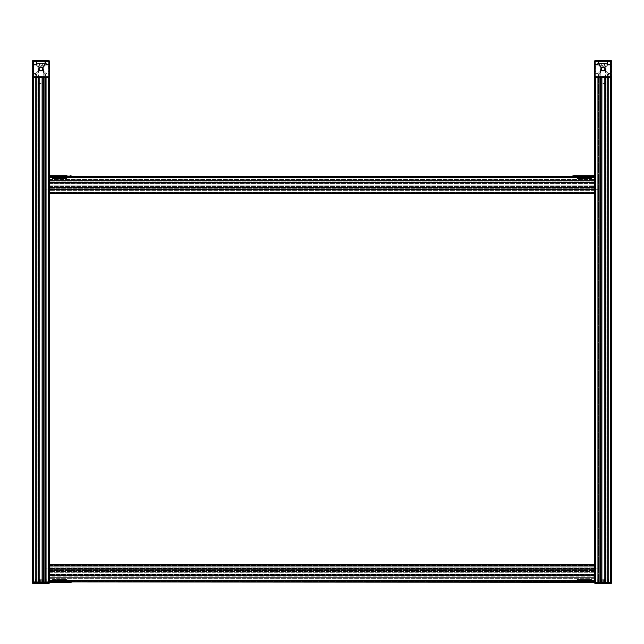 <?xml version="1.0" encoding="UTF-8"?>
<svg xmlns="http://www.w3.org/2000/svg" width="644" height="644" viewBox="0 0 644 644"><rect width="100%" height="100%" fill="white"/><g stroke="black" fill="none" stroke-linecap="round" stroke-linejoin="round"><path stroke-width="0.48" stroke-dasharray="3.22 2.42" d="M48.308 63.724L48.509 63.925A1.795 1.795 0 0 1 45.974 63.925A1.795 1.795 0 0 1 45.974 61.389L46.175 61.591A1.505 1.505 0 0 0 46.175 63.724A1.505 1.505 0 0 0 48.308 63.724L48.163 63.579A1.304 1.304 0 0 1 46.32 63.579A1.304 1.304 0 0 1 46.32 61.735L45.974 61.389A1.795 1.795 0 0 0 45.547 62.049A0.869 0.869 0 0 0 44.734 60.89L33.649 60.89A0.869 0.869 0 0 0 32.78 61.76L32.78 72.844A0.869 0.869 0 0 0 33.939 73.657A1.795 1.795 0 0 0 33.279 74.084A1.795 1.795 0 0 1 35.814 74.084A1.795 1.795 0 0 1 35.814 76.62L35.613 76.419A1.505 1.505 0 0 0 35.613 74.285A1.505 1.505 0 0 0 33.48 74.285L33.625 74.43A1.304 1.304 0 0 1 35.468 74.43A1.304 1.304 0 0 1 35.468 76.274L35.814 76.62A1.795 1.795 0 0 0 33.939 73.657A0.869 0.869 0 0 1 32.78 72.844L32.78 61.76A0.869 0.869 0 0 1 33.649 60.89L44.734 60.89A0.869 0.869 0 0 1 45.547 62.049A1.795 1.795 0 0 0 47.849 64.352A0.869 0.869 0 0 1 49.008 65.165A0.869 0.869 0 0 0 47.849 64.352A1.795 1.795 0 0 0 48.509 63.925L48.163 63.579A1.304 1.304 0 0 1 46.32 63.579A1.304 1.304 0 0 1 46.32 61.735L45.974 61.389A1.795 1.795 0 0 0 45.974 63.925A1.795 1.795 0 0 0 48.509 63.925L48.308 63.724A1.505 1.505 0 0 1 46.175 63.724A1.505 1.505 0 0 1 46.175 61.591L46.32 61.735A1.304 1.304 0 0 0 46.32 63.579A1.304 1.304 0 0 0 48.163 63.579L48.308 63.724M35.468 76.274L35.814 76.62A1.795 1.795 0 0 0 35.814 74.084A1.795 1.795 0 0 0 33.279 74.084L33.625 74.43A1.304 1.304 0 0 1 35.468 74.43A1.304 1.304 0 0 1 35.468 76.274A1.304 1.304 0 0 0 35.468 74.43A1.304 1.304 0 0 0 33.625 74.43L33.279 74.084A1.795 1.795 0 0 1 36.241 75.96A0.869 0.869 0 0 0 37.054 77.119L48.139 77.119L37.054 77.119A0.869 0.869 0 0 1 36.241 75.96A1.795 1.795 0 0 1 35.814 76.62L35.468 76.274A1.304 1.304 0 0 0 35.468 74.43A1.304 1.304 0 0 0 33.625 74.43L33.48 74.285A1.505 1.505 0 0 1 35.613 74.285A1.505 1.505 0 0 1 35.613 76.419L35.468 76.274M39.059 68.715L38.769 68.715A2.141 2.141 0 0 1 40.604 66.879L40.604 67.169A1.851 1.851 0 0 0 39.059 68.715L39.356 68.715A1.562 1.562 0 0 1 40.604 67.467L40.604 66.879A2.141 2.141 0 0 0 38.769 68.715L39.356 68.715A1.562 1.562 0 0 1 40.604 67.467L40.604 66.879A2.141 2.141 0 0 0 38.769 68.715L39.059 68.715A1.851 1.851 0 0 1 40.604 67.169L40.604 67.467A1.562 1.562 0 0 0 39.356 68.715L39.059 68.715M42.729 69.294L43.019 69.294A2.141 2.141 0 0 1 41.184 71.13L41.184 70.84A1.851 1.851 0 0 0 42.729 69.294L42.432 69.294A1.562 1.562 0 0 1 41.184 70.542L41.184 71.13A2.141 2.141 0 0 0 43.019 69.294L42.432 69.294A1.562 1.562 0 0 1 41.184 70.542L41.184 71.13A2.141 2.141 0 0 0 43.019 69.294L42.729 69.294A1.851 1.851 0 0 1 41.184 70.84L41.184 70.542A1.562 1.562 0 0 0 42.432 69.294L43.019 69.294A2.141 2.141 0 0 1 41.184 71.13L41.184 70.542A1.562 1.562 0 0 0 42.432 69.294L42.729 69.294M41.184 67.169L41.184 66.879A2.141 2.141 0 0 1 43.019 68.715L42.729 68.715A1.851 1.851 0 0 0 41.184 67.169L41.184 67.467A1.562 1.562 0 0 1 42.432 68.715L43.019 68.715A2.141 2.141 0 0 0 41.184 66.879L41.184 67.467A1.562 1.562 0 0 1 42.432 68.715L43.019 68.715A2.141 2.141 0 0 0 41.184 66.879L41.184 67.169A1.851 1.851 0 0 1 42.729 68.715L42.432 68.715A1.562 1.562 0 0 0 41.184 67.467L41.184 66.879A2.141 2.141 0 0 1 43.019 68.715L42.432 68.715A1.562 1.562 0 0 0 41.184 67.467L41.184 67.169M40.604 70.84L40.604 71.13A2.141 2.141 0 0 1 38.769 69.294L39.059 69.294A1.851 1.851 0 0 0 40.604 70.84L40.604 70.542A1.562 1.562 0 0 1 39.356 69.294L38.769 69.294A2.141 2.141 0 0 0 40.604 71.13L40.604 70.542A1.562 1.562 0 0 1 39.356 69.294L38.769 69.294A2.141 2.141 0 0 0 40.604 71.13L40.604 70.84A1.851 1.851 0 0 1 39.059 69.294L39.356 69.294A1.562 1.562 0 0 0 40.604 70.542L40.604 70.84M49.008 65.165L49.008 76.25A0.869 0.869 0 0 1 48.139 77.119A0.869 0.869 0 0 0 49.008 76.25A0.869 0.869 0 0 1 48.139 77.119L37.054 77.119A0.869 0.869 0 0 1 36.241 75.96A0.869 0.869 0 0 0 37.054 77.119L48.139 77.119A0.869 0.869 0 0 0 49.008 76.25L49.008 65.165A0.869 0.869 0 0 0 47.849 64.352A0.869 0.869 0 0 1 49.008 65.165M33.649 582.353L32.78 582.353L32.78 77.699L35.501 77.699L33.069 77.699L32.78 582.353L49.008 581.951L33.649 582.353L36.37 581.951L36.37 77.699L36.37 581.951L35.501 581.951L36.37 581.951L36.37 77.699L32.377 77.699L32.377 581.951L32.377 77.699L33.069 77.699L33.069 581.951L35.501 581.951L33.069 581.951L33.069 77.699L33.069 581.951L32.643 581.951L33.069 581.951L33.069 77.699L32.377 77.699L32.377 581.951L33.359 581.951L32.377 581.951L32.377 77.699L33.649 77.699L33.649 581.951L33.649 77.699L37.996 77.699L37.996 581.951L37.996 77.699L36.314 77.699L36.314 581.951L37.996 581.951L33.826 581.951L36.314 581.951L36.314 77.699L33.649 77.699L33.649 581.951L48.139 581.951L32.78 581.951L32.78 77.699L32.78 581.951L33.649 581.951L33.649 77.699L36.37 77.699L36.37 581.951L32.2 581.951L49.008 581.951L32.78 581.951L33.649 581.951L33.649 76.25L48.139 76.25L48.139 61.76L49.588 61.76A1.449 1.449 0 0 0 48.139 60.311L33.649 60.311A1.449 1.449 0 0 0 32.2 61.76L32.2 76.25A1.449 1.449 0 0 0 33.649 77.699L48.139 77.699A1.449 1.449 0 0 0 49.588 76.25L49.588 61.76L49.588 76.25A1.449 1.449 0 0 1 48.139 77.699L33.649 77.699A1.449 1.449 0 0 1 32.2 76.25L32.2 61.76A1.449 1.449 0 0 1 33.649 60.311L48.139 60.311A1.449 1.449 0 0 1 49.588 61.76A1.449 1.449 0 0 0 48.139 60.311L43.357 60.488L48.139 60.311A1.449 1.449 0 0 1 49.588 61.76L49.588 76.25A1.449 1.449 0 0 1 48.139 77.699L33.649 77.699A1.449 1.449 0 0 1 32.2 76.25A1.449 1.449 0 0 0 33.649 77.699L48.139 77.699A1.449 1.449 0 0 0 49.588 76.25L48.139 76.25L48.139 77.699L45.418 77.699L49.588 77.699M48.163 63.579L48.509 63.925A1.795 1.795 0 0 1 45.547 62.049A0.869 0.869 0 0 0 44.734 60.89A0.869 0.869 0 0 1 45.547 62.049A1.795 1.795 0 0 1 45.974 61.389L46.32 61.735A1.304 1.304 0 0 0 46.32 63.579A1.304 1.304 0 0 0 48.163 63.579M39.356 68.715L38.769 68.715A2.141 2.141 0 0 1 40.604 66.879L40.604 67.467A1.562 1.562 0 0 0 39.356 68.715M40.604 70.542L40.604 71.13A2.141 2.141 0 0 1 38.769 69.294L39.356 69.294A1.562 1.562 0 0 0 40.604 70.542M32.78 61.76L32.78 72.844L32.78 61.76A0.869 0.869 0 0 1 33.649 60.89L44.734 60.89L33.649 60.89A0.869 0.869 0 0 0 32.78 61.76A0.869 0.869 0 0 1 33.649 60.89A0.869 0.869 0 0 0 32.78 61.76L33.069 64.481L35.501 64.481A0.869 0.869 0 0 0 36.37 63.611L36.08 60.89L33.649 60.89L36.08 60.89L36.37 63.611A0.869 0.869 0 0 1 35.501 64.481L33.069 64.481L32.78 61.76M33.939 73.657A0.869 0.869 0 0 1 32.78 72.844A0.869 0.869 0 0 0 33.939 73.657M33.649 60.311L48.139 60.311L48.139 61.76L33.649 61.76L33.649 60.311A1.449 1.449 0 0 0 32.2 61.76L32.2 76.25L33.649 76.25L33.649 61.76L32.2 61.76A1.449 1.449 0 0 1 33.649 60.311L38.431 60.488L38.141 61.76L36.95 61.937L36.95 64.424L36.95 61.937L36.95 64.424L38.632 66.107L36.95 64.424L38.632 66.107L37.36 66.107L43.156 66.107L44.839 64.424L44.839 61.937L43.647 61.76L43.357 60.488L43.647 61.76L44.839 61.937L44.839 64.424L43.156 66.107L44.428 66.107L43.156 66.107L44.839 64.424L44.839 61.937L43.357 61.47L43.534 60.311L43.357 61.47L44.839 61.937L44.839 64.424L43.156 66.107L38.632 66.107L36.95 64.424L36.95 61.937L38.431 61.47L38.254 60.311L33.649 60.311M597.825 61.591L598.026 61.389A1.795 1.795 0 0 1 598.026 63.925A1.795 1.795 0 0 1 595.491 63.925L595.692 63.724A1.505 1.505 0 0 0 597.825 63.724A1.505 1.505 0 0 0 597.825 61.591L597.68 61.735A1.304 1.304 0 0 1 597.68 63.579A1.304 1.304 0 0 1 595.837 63.579L595.491 63.925A1.795 1.795 0 0 0 596.151 64.352A0.869 0.869 0 0 0 594.992 65.165L594.992 76.25A0.869 0.869 0 0 0 595.861 77.119L606.946 77.119A0.869 0.869 0 0 0 607.759 75.96A1.795 1.795 0 0 0 608.186 76.62A1.795 1.795 0 0 1 608.186 74.084A1.795 1.795 0 0 1 610.721 74.084L610.52 74.285A1.505 1.505 0 0 0 608.387 74.285A1.505 1.505 0 0 0 608.387 76.419L608.532 76.274A1.304 1.304 0 0 1 608.532 74.43A1.304 1.304 0 0 1 610.375 74.43L610.721 74.084A1.795 1.795 0 0 0 607.759 75.96A0.869 0.869 0 0 1 606.946 77.119L595.861 77.119A0.869 0.869 0 0 1 594.992 76.25L594.992 65.165A0.869 0.869 0 0 1 596.151 64.352A1.795 1.795 0 0 0 598.453 62.049A0.869 0.869 0 0 1 599.266 60.89A0.869 0.869 0 0 0 598.453 62.049A1.795 1.795 0 0 0 598.026 61.389L597.68 61.735A1.304 1.304 0 0 1 597.68 63.579A1.304 1.304 0 0 1 595.837 63.579L595.491 63.925A1.795 1.795 0 0 0 598.026 63.925A1.795 1.795 0 0 0 598.026 61.389L597.825 61.591A1.505 1.505 0 0 1 597.825 63.724A1.505 1.505 0 0 1 595.692 63.724L595.837 63.579A1.304 1.304 0 0 0 597.68 63.579A1.304 1.304 0 0 0 597.68 61.735L597.825 61.591M610.375 74.43L610.721 74.084A1.795 1.795 0 0 0 608.186 74.084A1.795 1.795 0 0 0 608.186 76.62L608.532 76.274A1.304 1.304 0 0 1 608.532 74.43A1.304 1.304 0 0 1 610.375 74.43A1.304 1.304 0 0 0 608.532 74.43A1.304 1.304 0 0 0 608.532 76.274L608.186 76.62A1.795 1.795 0 0 1 610.061 73.657A0.869 0.869 0 0 0 611.22 72.844L611.22 61.76L611.22 72.844A0.869 0.869 0 0 1 610.061 73.657A1.795 1.795 0 0 1 610.721 74.084L610.375 74.43A1.304 1.304 0 0 0 608.532 74.43A1.304 1.304 0 0 0 608.532 76.274L608.387 76.419A1.505 1.505 0 0 1 608.387 74.285A1.505 1.505 0 0 1 610.52 74.285L610.375 74.43M602.816 70.84L602.816 71.13A2.141 2.141 0 0 1 600.981 69.294L601.271 69.294A1.851 1.851 0 0 0 602.816 70.84L602.816 70.542A1.562 1.562 0 0 1 601.568 69.294L600.981 69.294A2.141 2.141 0 0 0 602.816 71.13L602.816 70.542A1.562 1.562 0 0 1 601.568 69.294L600.981 69.294A2.141 2.141 0 0 0 602.816 71.13L602.816 70.84A1.851 1.851 0 0 1 601.271 69.294L601.568 69.294A1.562 1.562 0 0 0 602.816 70.542L602.816 70.84M603.396 67.169L603.396 66.879A2.141 2.141 0 0 1 605.231 68.715L604.941 68.715A1.851 1.851 0 0 0 603.396 67.169L603.396 67.467A1.562 1.562 0 0 1 604.644 68.715L605.231 68.715A2.141 2.141 0 0 0 603.396 66.879L603.396 67.467A1.562 1.562 0 0 1 604.644 68.715L605.231 68.715A2.141 2.141 0 0 0 603.396 66.879L603.396 67.169A1.851 1.851 0 0 1 604.941 68.715L604.644 68.715A1.562 1.562 0 0 0 603.396 67.467L603.396 66.879A2.141 2.141 0 0 1 605.231 68.715L604.644 68.715A1.562 1.562 0 0 0 603.396 67.467L603.396 67.169M601.271 68.715L600.981 68.715A2.141 2.141 0 0 1 602.816 66.879L602.816 67.169A1.851 1.851 0 0 0 601.271 68.715L601.568 68.715A1.562 1.562 0 0 1 602.816 67.467L602.816 66.879A2.141 2.141 0 0 0 600.981 68.715L601.568 68.715A1.562 1.562 0 0 1 602.816 67.467L602.816 66.879A2.141 2.141 0 0 0 600.981 68.715L601.271 68.715A1.851 1.851 0 0 1 602.816 67.169L602.816 67.467A1.562 1.562 0 0 0 601.568 68.715L600.981 68.715A2.141 2.141 0 0 1 602.816 66.879L602.816 67.467A1.562 1.562 0 0 0 601.568 68.715L601.271 68.715M604.941 69.294L605.231 69.294A2.141 2.141 0 0 1 603.396 71.13L603.396 70.84A1.851 1.851 0 0 0 604.941 69.294L604.644 69.294A1.562 1.562 0 0 1 603.396 70.542L603.396 71.13A2.141 2.141 0 0 0 605.231 69.294L604.644 69.294A1.562 1.562 0 0 1 603.396 70.542L603.396 71.13A2.141 2.141 0 0 0 605.231 69.294L604.941 69.294A1.851 1.851 0 0 1 603.396 70.84L603.396 70.542A1.562 1.562 0 0 0 604.644 69.294L604.941 69.294M599.266 60.89L610.351 60.89A0.869 0.869 0 0 1 611.22 61.76A0.869 0.869 0 0 0 610.351 60.89A0.869 0.869 0 0 1 611.22 61.76L611.22 72.844A0.869 0.869 0 0 1 610.061 73.657A0.869 0.869 0 0 0 611.22 72.844L611.22 61.76A0.869 0.869 0 0 0 610.351 60.89L599.266 60.89A0.869 0.869 0 0 0 598.453 62.049A0.869 0.869 0 0 1 599.266 60.89M595.861 60.311A1.449 1.449 0 0 0 594.412 61.76L594.412 76.25A1.449 1.449 0 0 0 595.861 77.699L610.351 77.699A1.449 1.449 0 0 0 611.8 76.25L611.8 61.76A1.449 1.449 0 0 0 610.351 60.311L595.861 60.311L610.351 60.311A1.449 1.449 0 0 1 611.8 61.76L611.8 76.25A1.449 1.449 0 0 1 610.351 77.699L595.861 77.699A1.449 1.449 0 0 1 594.412 76.25L594.412 61.76A1.449 1.449 0 0 1 595.861 60.311L610.351 60.311A1.449 1.449 0 0 1 611.8 61.76L611.8 76.25A1.449 1.449 0 0 1 610.351 77.699L595.861 77.699A1.449 1.449 0 0 1 594.412 76.25A1.449 1.449 0 0 0 595.861 77.699L610.351 77.699A1.449 1.449 0 0 0 611.8 76.25L611.8 61.76A1.449 1.449 0 0 0 610.351 60.311A1.449 1.449 0 0 1 611.8 61.76L595.861 61.76L595.861 60.311L600.643 60.488L595.861 60.311A1.449 1.449 0 0 0 594.412 61.76A1.449 1.449 0 0 1 595.861 60.311A1.449 1.449 0 0 0 594.412 61.76L594.412 76.25L610.351 76.25L610.351 60.311L605.569 60.488L605.859 61.76L607.051 61.937L607.051 64.424L607.051 61.937L607.051 64.424L605.368 66.107L607.051 64.424L605.368 66.107L606.64 66.107L600.844 66.107L599.162 64.424L599.162 61.937L600.353 61.76L600.643 60.488L600.353 61.76L599.162 61.937L599.162 64.424L600.844 66.107L599.572 66.107L600.844 66.107L599.162 64.424L599.162 61.937L600.643 61.47L600.466 60.311L600.643 61.47L599.162 61.937L599.162 64.424L600.844 66.107L605.368 66.107L607.051 64.424L607.051 61.937L605.859 61.76L605.569 60.488L610.351 60.311M597.68 61.735L598.026 61.389A1.795 1.795 0 0 1 596.151 64.352A0.869 0.869 0 0 0 594.992 65.165A0.869 0.869 0 0 1 596.151 64.352A1.795 1.795 0 0 1 595.491 63.925L595.837 63.579A1.304 1.304 0 0 0 597.68 63.579A1.304 1.304 0 0 0 597.68 61.735M602.816 70.542L602.816 71.13A2.141 2.141 0 0 1 600.981 69.294L601.568 69.294A1.562 1.562 0 0 0 602.816 70.542M604.644 69.294L605.231 69.294A2.141 2.141 0 0 1 603.396 71.13L603.396 70.542A1.562 1.562 0 0 0 604.644 69.294M595.861 77.119L606.946 77.119L595.861 77.119A0.869 0.869 0 0 1 594.992 76.25L594.992 65.165L594.992 76.25A0.869 0.869 0 0 0 595.861 77.119L598.292 77.119L595.861 77.119A0.869 0.869 0 0 1 594.992 76.25L594.992 73.819L597.713 73.529A0.869 0.869 0 0 1 598.582 74.398L598.292 77.119L598.582 74.398A0.869 0.869 0 0 0 597.713 73.529L594.992 73.819L594.992 76.25A0.869 0.869 0 0 0 595.861 77.119M607.759 75.96A0.869 0.869 0 0 1 606.946 77.119A0.869 0.869 0 0 0 607.759 75.96M597.825 579.053L595.692 579.053M595.491 581.951L611.22 581.951L595.491 581.951L595.491 579.342M595.837 581.951L595.837 579.053M608.387 579.053L610.52 579.053M610.721 581.951L610.721 579.342M610.375 581.951L610.375 579.053M608.186 581.951L608.186 579.342M610.061 582.353L594.992 582.353L611.22 582.353L610.061 581.951M602.816 579.053L600.981 579.342L602.816 579.053L600.981 579.342L602.816 579.053L601.271 579.053L602.816 579.053L602.816 582.353L602.816 579.342L602.816 582.353L600.981 582.353L600.981 579.342L600.981 582.353L602.816 582.353L602.816 579.053M601.568 582.353L600.981 582.353L601.568 582.353L601.568 579.053L601.568 582.353L602.816 582.353L601.568 582.353M603.396 579.053L605.231 579.342L603.396 579.053L605.231 579.342L603.396 579.053L604.941 579.053L603.396 579.053L603.396 582.353L603.396 579.053M605.231 582.353L605.231 579.342L605.231 582.353L603.396 582.353L605.231 582.353L604.644 582.353L604.644 579.053L604.644 582.353L603.396 582.353L605.231 582.353M572.387 582.007L577.024 582.007L572.444 581.951L577.024 581.951L577.024 580.502L591.514 580.502L591.514 579.6L577.024 579.6L591.514 579.6L591.514 581.951L591.514 580.502L577.024 580.502L577.024 581.951L577.024 579.6L577.024 581.951L611.22 582.353L610.931 77.699L611.623 77.699L607.63 77.699L607.63 581.951L611.8 582.24A1.449 1.449 0 0 1 610.351 583.689L595.861 583.689L595.861 582.24L610.351 582.24L610.351 583.689M594.992 581.951L594.992 77.699L598.582 77.699L594.992 77.699L598.582 77.699L594.992 77.699L594.992 581.951L598.582 581.951L598.582 77.699L598.582 581.951L594.992 581.951L594.992 77.699L594.992 581.951L598.582 581.951L598.582 77.699L598.582 581.951L594.992 581.951M608.532 581.951L608.532 579.053M597.68 581.951L597.68 579.053M598.026 581.951L598.026 579.342M71.613 582.007L52.486 581.951L66.976 581.951L52.486 581.951L52.486 579.6L66.976 579.6L66.976 580.502L66.976 579.6L52.486 579.6L52.486 581.951L66.976 581.951L49.588 581.951L71.556 581.951L66.976 581.951L66.976 580.502L52.486 580.502L52.486 579.6L66.976 579.6L52.486 579.6L52.486 581.951L52.486 580.502L66.976 580.502L66.976 581.951L66.976 579.6L66.976 581.951L43.792 581.951L49.588 581.951L49.588 580.502L49.588 581.371L594.412 581.371L49.588 581.371L49.588 580.502L594.412 580.502L594.412 577.781L49.588 577.781L49.588 580.791L49.588 580.325L594.412 580.502L594.412 582.24A1.449 1.449 0 0 0 595.861 583.689M46.175 579.053L48.308 579.053M48.509 581.951L48.509 579.342M48.163 581.951L48.163 579.053M35.613 579.053L33.48 579.053M33.279 581.951L33.279 579.342M33.625 581.951L33.625 579.053M35.814 581.951L35.814 579.342M41.184 579.053L43.019 579.342L41.184 579.053L43.019 579.342L41.184 579.053L42.729 579.053L41.184 579.053L41.184 582.353L41.184 579.342L41.184 582.353L43.019 582.353L43.019 579.342L43.019 582.353L41.184 582.353L41.184 579.053M42.432 582.353L43.019 582.353L42.432 582.353L42.432 579.053L42.432 582.353L41.184 582.353L42.432 582.353M40.604 579.053L38.769 579.342L40.604 579.053L38.769 579.342L40.604 579.053L39.059 579.053L40.604 579.053L40.604 582.353L40.604 579.053M38.769 582.353L38.769 579.342L38.769 582.353L40.604 582.353L38.769 582.353L39.356 582.353L39.356 579.053L39.356 582.353L40.604 582.353L38.769 582.353M35.468 581.951L35.468 579.053M46.32 581.951L46.32 579.053M45.974 581.951L45.974 579.342M48.139 583.689A1.449 1.449 0 0 0 49.588 582.24L49.588 582.248A1.449 1.449 0 0 1 48.139 583.689L48.139 582.24L49.588 582.24M33.649 583.689A1.449 1.449 0 0 1 32.2 582.24A1.449 1.449 0 0 0 33.649 583.689L33.649 582.24L48.139 582.24L48.139 77.699L48.139 581.951L48.139 77.699L32.2 77.699M577.024 579.6L591.514 579.6L591.514 581.951L591.514 579.6L577.024 579.6M577.024 580.502L591.514 580.502L577.024 580.502L577.024 579.664L577.024 580.502M577.024 581.951L594.412 581.951L594.412 77.699L611.22 77.699L611.22 581.951L610.351 581.951L610.351 77.699L611.8 77.699L611.8 581.951L610.351 581.951L610.351 77.699L610.351 581.951L607.686 581.951L607.686 77.699L610.174 77.699L606.004 77.699L607.686 77.699L607.686 581.951L606.004 581.951L606.004 77.699L606.004 581.951L610.351 581.951L610.351 77.699L610.351 581.951L611.623 581.951L611.623 77.699L611.623 581.951L610.931 581.951L610.931 77.699L608.5 77.699L610.931 77.699L610.931 581.951L611.623 581.951L611.623 77.699L611.623 581.951L607.63 581.951L608.5 581.951L607.63 581.951L607.63 77.699L608.5 77.699L607.63 77.699L607.63 581.951L607.63 77.699L610.351 77.699L610.351 76.25L611.8 76.25M572.419 582.112L595.861 582.24L595.861 77.699L594.412 77.699L595.861 77.699L595.861 61.76L594.412 61.76M594.412 582.007L577.024 582.007L594.412 582.063M66.976 580.502L52.486 580.502L66.976 580.502M49.588 582.007L66.976 582.007L66.976 582.498L49.588 582.498L49.588 175.683L49.588 176.231L66.976 176.231L52.486 176.231L52.486 178.581L52.486 176.231L52.486 178.581L66.976 178.581L52.486 178.581L52.486 177.68L66.976 177.68L52.486 177.68L52.486 176.231L66.976 176.231L66.976 178.581L52.486 178.581L66.976 178.581L66.976 176.231L52.486 176.231L71.556 176.231L49.588 176.231L49.588 180.4L594.412 180.4L594.412 177.68L49.588 177.68L49.588 176.81L594.412 176.81L49.588 176.81L49.588 177.68L594.412 177.68L49.588 177.68L594.412 177.68L594.412 180.344L49.588 180.344L49.588 177.857L49.588 182.027L49.588 180.344L594.412 180.344L594.412 182.027L49.588 182.027L594.412 182.027L594.412 177.68L49.588 177.68L49.588 180.111L594.412 180.111L594.412 179.531L594.412 180.4L49.588 180.4L49.588 176.408L49.588 177.39L49.588 176.408L49.588 177.1L594.412 176.81L49.588 177.1L49.588 180.4L594.412 180.4L49.588 180.4L594.412 180.111L594.412 176.408L49.588 176.408L594.412 176.408L594.412 177.1L49.588 177.1L594.412 177.1L594.412 176.408L49.588 176.408L594.412 176.408L594.412 193.039L49.588 193.039L49.588 189.449L49.588 193.039L49.588 189.449L49.588 193.039L594.412 193.039L594.412 189.449L49.588 189.449L594.412 189.449L594.412 192.17L594.412 189.449L49.588 189.449L594.412 189.449L594.412 193.039L49.588 193.039L594.412 193.039L594.412 192.17L49.588 192.17L49.588 177.68L594.412 177.68L49.588 177.68M66.976 177.68L52.486 177.68L66.976 177.68L66.976 178.581L66.976 177.68M577.024 178.46L591.514 178.581L591.514 176.231L591.514 178.581L577.024 178.581L591.514 178.581L591.514 177.68L577.024 177.68L591.514 177.68L591.514 176.231L591.514 178.581L577.024 178.581L577.024 176.376L577.024 178.46L591.514 178.46L577.024 178.46M577.024 177.68L591.514 177.68L577.024 177.68L577.024 178.581L577.024 177.68M49.588 193.619L594.412 193.619L594.412 176.231L572.444 176.231L591.514 176.231L577.024 176.231L577.024 177.567L577.024 176.231L594.412 176.231L594.412 175.683L594.412 176.231L49.588 176.231L49.588 193.619L49.588 192.17L49.588 193.619L49.588 192.17L594.412 192.17L49.588 192.17L594.412 192.17L594.412 193.619L49.588 193.619L49.588 175.683L49.588 581.951L49.588 565.142L594.412 565.142L594.412 568.733L594.412 565.142L594.412 568.733L594.412 565.142L49.588 565.142L49.588 568.733L594.412 568.733L49.588 568.733L49.588 566.012L49.588 568.733L594.412 568.733L49.588 568.733L49.588 565.142L594.412 565.142L49.588 565.142L49.588 566.012L594.412 566.012L594.412 581.371L594.412 580.502L49.588 580.502L594.412 580.502L49.588 580.502L49.588 577.781L49.588 578.65L49.588 577.781L594.412 577.781L594.412 581.774L594.412 580.791L594.412 581.774L594.412 581.081L49.588 581.371L594.412 581.081L594.412 577.781L49.588 577.781L594.412 577.781L594.412 580.502L49.588 580.502L49.588 566.012L594.412 566.012L49.588 566.012L49.588 564.563L594.412 564.563L594.412 566.012L49.588 566.012L49.588 564.563L594.412 564.563L49.588 564.563L49.588 566.012L594.412 566.012L594.412 581.951L594.412 77.699L594.412 581.951L595.861 581.951L595.861 77.699L595.861 581.951L594.589 581.951L595.861 581.951L595.861 77.699L595.861 582.353M577.024 176.231L577.024 175.683L594.412 175.683M37.36 66.107L36.547 65.294L37.36 66.107M44.428 66.107L45.241 65.294L44.428 66.107M38.286 76.29L38.431 77.522L39.904 76.829L43.357 77.522L43.357 76.539L43.357 77.522L41.884 76.829L38.431 77.522L38.286 76.29L38.286 77.699L43.502 77.699L38.286 77.699M43.357 76.539L44.839 76.073L44.839 73.585L43.156 71.903L38.632 71.903L43.156 71.903L44.839 73.585L44.839 76.073L43.647 76.25L43.357 77.522L43.357 76.539M38.286 66.107L43.502 66.107L38.286 66.107L38.286 72.249M42.874 70.164L42.633 71.033L38.865 70.743L39.155 66.976L42.923 67.266L42.874 70.164L42.633 66.976L39.155 66.976L39.155 71.033L42.633 71.033L42.842 69.971A2.174 2.174 0 0 0 42.842 68.039L42.923 67.266L41.86 67.056A2.174 2.174 0 0 0 39.928 67.056L39.155 66.976L38.865 67.789L39.155 66.976L39.928 67.056A2.174 2.174 0 0 1 41.86 67.056L42.633 66.976L42.842 68.039A2.174 2.174 0 0 1 42.842 69.971L42.874 70.164M43.156 71.903L38.632 71.903L36.95 73.585L36.95 76.073L38.431 76.539L36.95 76.073L36.95 73.585L38.632 71.903L43.156 71.903M38.431 76.539L38.431 77.522L38.873 77.256A1.449 1.449 0 0 1 39.904 76.829L41.884 76.829A1.449 1.449 0 0 1 42.915 77.256L43.357 77.522L42.915 77.256A1.449 1.449 0 0 0 41.884 76.829L39.904 76.829A1.449 1.449 0 0 0 38.873 77.256L38.431 77.522L38.431 76.539M38.946 68.039A2.174 2.174 0 0 0 38.946 69.971L38.865 70.743L39.928 70.953A2.174 2.174 0 0 0 41.86 70.953L42.633 71.033L42.923 70.22L42.633 71.033L41.86 70.953A2.174 2.174 0 0 1 39.928 70.953L39.155 71.033L38.946 69.971A2.174 2.174 0 0 1 38.946 68.039M45.474 65.06L47.962 65.06L45.474 65.06L43.792 66.743L43.792 71.267L45.474 72.949L47.962 72.949L48.139 71.758L49.411 71.468L49.145 71.025A1.449 1.449 0 0 1 48.719 69.995L48.719 68.014A1.449 1.449 0 0 1 49.145 66.984L49.411 66.541L48.139 66.252L47.962 65.06L48.139 66.252L49.411 66.541L49.145 66.984A1.449 1.449 0 0 0 48.719 68.014L48.719 69.995A1.449 1.449 0 0 0 49.145 71.025L49.411 71.468L48.139 71.758L47.962 72.949L45.474 72.949L43.792 71.267L43.792 66.743L45.474 65.06M33.826 65.06L36.314 65.06L33.826 65.06M36.314 65.06L37.996 66.743L36.314 65.06M37.996 66.743L37.996 71.267L37.996 66.743M37.996 71.267L36.314 72.949L37.996 71.267M36.314 72.949L33.826 72.949L36.314 72.949M33.649 72.772L33.649 71.758L33.649 72.772M33.359 71.468L32.377 71.468L33.359 71.468M32.643 71.025A1.449 1.449 0 0 0 33.069 69.995A1.449 1.449 0 0 1 32.643 71.025M33.069 69.995L33.069 68.014L33.069 69.995M33.069 68.014A1.449 1.449 0 0 0 32.643 66.984A1.449 1.449 0 0 1 33.069 68.014M32.377 66.541L33.359 66.541L32.377 66.541M33.649 66.252L33.649 65.237L33.649 66.252M48.139 77.119L45.708 77.119L48.139 77.119A0.869 0.869 0 0 0 49.008 76.25L48.719 73.529L46.288 73.529A0.869 0.869 0 0 0 45.418 74.398L45.708 77.119L45.418 74.398A0.869 0.869 0 0 1 46.288 73.529L48.719 73.529L49.008 76.25A0.869 0.869 0 0 1 48.139 77.119M32.78 76.25L32.78 73.819L32.78 76.25A0.869 0.869 0 0 0 33.649 77.119L36.08 77.119L36.37 74.398A0.869 0.869 0 0 0 35.501 73.529L32.78 73.819L35.501 73.529A0.869 0.869 0 0 1 36.37 74.398L36.08 77.119L33.649 77.119A0.869 0.869 0 0 1 32.78 76.25M48.719 64.481L46.288 64.481L48.719 64.481M45.418 63.611A0.869 0.869 0 0 0 46.288 64.481A0.869 0.869 0 0 1 45.418 63.611L45.418 61.18L45.418 63.611M45.708 60.89L48.139 60.89L45.708 60.89M49.008 61.76A0.869 0.869 0 0 0 48.139 60.89A0.869 0.869 0 0 1 49.008 61.76L49.008 64.191L49.008 61.76M606.64 66.107L607.453 65.294L606.64 66.107M599.572 66.107L598.759 65.294L599.572 66.107M605.714 76.29L605.569 77.522L604.096 76.829L600.643 77.522L600.643 76.539L600.643 77.522L602.116 76.829L605.569 77.522L605.714 76.29L605.714 77.699L600.498 77.699L605.714 77.699M600.643 76.539L599.162 76.073L599.162 73.585L600.844 71.903L605.368 71.903L600.844 71.903L599.162 73.585L599.162 76.073L600.353 76.25L600.643 77.522L600.643 76.539M605.714 66.107L600.498 66.107L605.714 66.107L605.714 72.249M601.126 70.164L601.367 71.033L605.135 70.743L604.845 66.976L601.077 67.266L601.126 70.164L601.367 66.976L605.135 67.266L604.845 71.033L601.367 71.033L601.158 69.971A2.174 2.174 0 0 1 601.158 68.039L601.077 67.266L602.14 67.056A2.174 2.174 0 0 1 604.072 67.056L604.845 66.976L605.135 67.789L604.845 66.976L604.072 67.056A2.174 2.174 0 0 0 602.14 67.056L601.077 67.266L601.158 68.039A2.174 2.174 0 0 0 601.158 69.971L601.126 70.164M600.844 71.903L605.368 71.903L607.051 73.585L607.051 76.073L605.569 76.539L607.051 76.073L607.051 73.585L605.368 71.903L600.844 71.903M605.569 76.539L605.569 77.522L605.127 77.256A1.449 1.449 0 0 0 604.096 76.829L602.116 76.829A1.449 1.449 0 0 0 601.085 77.256L600.643 77.522L601.085 77.256A1.449 1.449 0 0 1 602.116 76.829L604.096 76.829A1.449 1.449 0 0 1 605.127 77.256L605.569 77.522L605.569 76.539M605.054 68.039A2.174 2.174 0 0 1 605.054 69.971L605.135 70.743L604.072 70.953A2.174 2.174 0 0 1 602.14 70.953L601.367 71.033L601.077 70.22L601.367 71.033L602.14 70.953A2.174 2.174 0 0 0 604.072 70.953L605.135 70.743L605.054 69.971A2.174 2.174 0 0 0 605.054 68.039M598.526 65.06L596.038 65.06L598.526 65.06L600.208 66.743L600.208 71.267L598.526 72.949L596.038 72.949L595.861 71.758L594.589 71.468L594.855 71.025A1.449 1.449 0 0 0 595.281 69.995L595.281 68.014A1.449 1.449 0 0 0 594.855 66.984L594.589 66.541L595.861 66.252L596.038 65.06L595.861 66.252L594.589 66.541L594.855 66.984A1.449 1.449 0 0 1 595.281 68.014L595.281 69.995A1.449 1.449 0 0 1 594.855 71.025L594.589 71.468L595.861 71.758L596.038 72.949L598.526 72.949L600.208 71.267L600.208 66.743L598.526 65.06M610.174 65.06L607.686 65.06L610.174 65.06M607.686 65.06L606.004 66.743L607.686 65.06M606.004 66.743L606.004 71.267L606.004 66.743M606.004 71.267L607.686 72.949L606.004 71.267M607.686 72.949L610.174 72.949L607.686 72.949M610.351 72.772L610.351 71.758L610.351 72.772M610.641 71.468L611.623 71.468L610.641 71.468M611.357 71.025A1.449 1.449 0 0 1 610.931 69.995A1.449 1.449 0 0 0 611.357 71.025M610.931 69.995L610.931 68.014L610.931 69.995M610.931 68.014A1.449 1.449 0 0 1 611.357 66.984A1.449 1.449 0 0 0 610.931 68.014M611.623 66.541L610.641 66.541L611.623 66.541M610.351 66.252L610.351 65.237L610.351 66.252M610.351 60.89A0.869 0.869 0 0 1 611.22 61.76A0.869 0.869 0 0 0 610.351 60.89L607.92 60.89L610.351 60.89M607.63 61.18L607.63 63.611L607.63 61.18M608.5 64.481A0.869 0.869 0 0 1 607.63 63.611A0.869 0.869 0 0 0 608.5 64.481L610.931 64.481L608.5 64.481M611.22 64.191L611.22 61.76L611.22 64.191M611.22 76.25L611.22 73.819L611.22 76.25A0.869 0.869 0 0 1 610.351 77.119L607.92 77.119L607.63 74.398A0.869 0.869 0 0 1 608.5 73.529L611.22 73.819L608.5 73.529A0.869 0.869 0 0 0 607.63 74.398L607.92 77.119L610.351 77.119A0.869 0.869 0 0 0 611.22 76.25M595.281 64.481L597.713 64.481L595.281 64.481M598.582 63.611A0.869 0.869 0 0 1 597.713 64.481A0.869 0.869 0 0 0 598.582 63.611L598.582 61.18L598.582 63.611M598.292 60.89L595.861 60.89L598.292 60.89M594.992 61.76A0.869 0.869 0 0 1 595.861 60.89A0.869 0.869 0 0 0 594.992 61.76L594.992 64.191L594.992 61.76M49.588 569.312L594.412 569.312L594.412 575.519L594.412 570.97L49.588 570.995L594.412 570.97L594.412 569.312L49.588 569.312L49.588 570.793L594.412 570.793L49.588 570.793L49.588 575.543L594.412 575.543L594.412 577.201L594.412 570.995L594.412 577.201L594.412 575.519L49.588 575.519L594.412 575.72L49.588 575.72L49.588 577.201L594.412 577.201L49.588 577.201L49.588 569.312L594.412 569.312L49.588 569.312L49.588 570.995L594.412 570.995L49.588 570.97L49.588 575.519L594.412 575.519L49.588 575.543L49.588 577.201L594.412 577.201L49.588 577.201L49.588 575.72L594.412 575.72L49.588 575.72L49.588 570.793L594.412 570.793L49.588 570.793L49.588 569.312M49.588 580.325L49.588 577.837L594.412 577.837L594.412 580.325L594.412 576.155L594.412 577.837L49.588 577.837L49.588 576.155L594.412 576.155L49.588 576.155L49.588 580.325L594.412 580.325L49.588 580.325M49.588 580.791L49.588 581.774L594.412 581.774L49.588 581.774L49.588 581.081L594.412 581.081L49.588 581.081L49.588 581.774L594.412 581.774L49.588 581.774L49.588 580.791L594.412 580.791L49.588 580.791M49.588 574.223L49.588 571.083L49.588 574.223L594.412 574.416L594.412 572.291L594.412 574.223L49.588 574.223M594.412 574.472L49.588 574.472L594.412 574.472L594.412 574.995L594.412 574.472M594.412 575.285L49.588 575.285L594.412 575.285M594.412 575.205L49.588 575.205L594.412 575.205M594.412 572.097L49.588 572.097L594.412 572.097M594.412 572.041L49.588 572.041L594.412 572.041L594.412 571.518L594.412 572.041M594.412 571.228L49.588 571.228L594.412 571.228M594.412 571.309L49.588 571.309L594.412 571.325M49.588 581.081L49.588 578.65L49.588 581.371L594.412 581.371L49.588 581.081M594.412 570.359L594.412 568.676L594.412 570.359L49.588 570.359L594.412 570.359M49.588 570.359L49.588 568.676L594.412 568.676L49.588 568.676L49.588 566.012L49.588 570.359M594.412 188.869L49.588 188.869L49.588 182.663L49.588 187.211L594.412 187.187L49.588 187.211L49.588 188.869L594.412 188.869L594.412 187.388L49.588 187.388L594.412 187.388L594.412 182.638L49.588 182.638L49.588 180.98L49.588 187.187L49.588 180.98L49.588 182.663L594.412 182.663L49.588 182.461L594.412 182.461L594.412 180.98L49.588 180.98L594.412 180.98L594.412 188.869L49.588 188.869L594.412 188.869L594.412 187.187L49.588 187.187L594.412 187.211L594.412 182.663L49.588 182.663L594.412 182.638L594.412 180.98L49.588 180.98L594.412 180.98L594.412 182.461L49.588 182.461L594.412 182.461L594.412 187.388L49.588 187.388L594.412 187.388L594.412 188.869M594.412 183.959L594.412 187.098L594.412 183.959L49.588 183.765L49.588 185.891L49.588 183.959L594.412 183.959L49.588 183.934L594.412 183.959M49.588 183.709L594.412 183.709L49.588 183.709L49.588 183.186L49.588 183.709M49.588 182.896L594.412 182.896L49.588 182.896M49.588 182.977L594.412 182.977L49.588 182.993M49.588 186.084L594.412 186.084L49.588 186.084M49.588 186.14L594.412 186.14L49.588 186.14L49.588 186.663L49.588 186.14M49.588 186.953L594.412 186.953L49.588 186.953M49.588 186.873L594.412 186.873L49.588 186.873M594.412 177.1L594.412 179.531L594.412 176.81L49.588 176.81L594.412 177.1M49.588 187.823L49.588 189.505L49.588 187.823L594.412 187.823L49.588 187.823M594.412 189.505L49.588 189.505L594.412 189.505M594.412 176.231L594.412 177.68M594.412 192.17L49.588 192.17M44.839 581.951L44.839 77.699L36.95 77.699L44.839 77.699L36.95 77.699L43.156 77.699L43.156 581.951L44.839 581.951L44.839 77.699L44.839 581.951L43.357 581.951L43.357 77.699L43.357 581.951L43.18 77.699L43.18 581.951L38.608 581.951L38.608 77.699L38.608 581.951L38.431 77.699L38.431 581.951L36.95 581.951L36.95 77.699L36.95 581.951L38.632 581.951L38.632 77.699L38.632 581.951L43.156 581.951L43.156 77.699L44.839 77.699L44.839 581.951L36.95 581.951L36.95 77.699L36.95 581.951L38.431 581.951L38.431 77.699L38.431 581.951L43.357 581.951L43.357 77.699L43.357 581.951L44.839 581.951M39.928 581.951L43.068 581.951L39.928 581.951L39.735 77.699L41.86 77.699L39.928 77.699L39.928 581.951M39.678 77.699L39.678 581.951L39.678 77.699L39.155 77.699L39.678 77.699M38.865 77.699L38.865 581.951L38.865 77.699M38.946 77.699L38.946 581.951L38.962 77.699M42.053 77.699L42.053 581.951L42.053 77.699M42.11 77.699L42.11 581.951L42.11 77.699L42.633 77.699L42.11 77.699M42.923 77.699L42.923 581.951L42.923 77.699M42.842 77.699L42.842 581.951L42.826 77.699M49.008 581.951L49.008 77.699L49.008 581.951M45.418 581.951L45.418 77.699L45.418 581.951M43.792 77.699L45.474 77.699L43.792 77.699L43.792 581.951L43.792 77.699M45.474 581.951L45.474 77.699L45.474 581.951M49.588 581.951L48.139 581.951L49.588 581.951L49.588 564.563M48.139 581.951L48.139 582.353M599.162 581.951L599.162 77.699L607.051 77.699L599.162 77.699L607.051 77.699L600.844 77.699L600.844 581.951L599.162 581.951L599.162 77.699L599.162 581.951L600.643 581.951L600.643 77.699L600.643 581.951L600.82 77.699L600.82 581.951L605.392 581.951L605.392 77.699L605.392 581.951L605.569 77.699L605.569 581.951L607.051 581.951L607.051 77.699L607.051 581.951L605.368 581.951L605.368 77.699L605.368 581.951L600.844 581.951L600.844 77.699L599.162 77.699L599.162 581.951L607.051 581.951L607.051 77.699L607.051 581.951L605.569 581.951L605.569 77.699L605.569 581.951L600.643 581.951L600.643 77.699L600.643 581.951L599.162 581.951M604.072 581.951L600.933 581.951L604.072 581.951L604.265 77.699L602.14 77.699L604.072 77.699L604.072 581.951M604.322 77.699L604.322 581.951L604.322 77.699L604.845 77.699L604.322 77.699M605.135 77.699L605.135 581.951L605.135 77.699M605.054 77.699L605.054 581.951L605.038 77.699M601.947 77.699L601.947 581.951L601.947 77.699M601.89 77.699L601.89 581.951L601.89 77.699L601.367 77.699L601.89 77.699M601.077 77.699L601.077 581.951L601.077 77.699M601.158 77.699L601.158 581.951L601.174 77.699M610.931 581.951L608.5 581.951L611.22 581.951L611.22 77.699L610.931 581.951M600.208 77.699L598.526 77.699L600.208 77.699L600.208 581.951L600.208 77.699M600.208 581.951L598.526 581.951L598.526 77.699L598.526 581.951L596.038 581.951L600.208 581.951M610.351 582.353L595.861 581.951L595.861 77.699L595.861 581.951M40.894 66.107L43.269 66.107L40.894 66.107M39.018 83.495L38.576 83.052L38.576 66.163L43.212 66.163L43.212 83.052L38.576 83.052L43.212 83.052L39.018 83.495L42.77 83.495M37.127 66.107L44.661 66.107L37.127 66.107L37.127 63.675L44.661 63.675L37.127 63.675L37.594 63.209L44.195 63.209L37.594 63.209M42.343 63.209L39.445 63.209L42.343 63.209L42.343 65.414L39.445 65.414L39.445 63.209L39.445 65.543L40.894 65.414L40.894 63.209L40.894 65.414L42.343 65.414L42.343 63.209M42.343 65.543L40.894 66.38L39.445 65.543M603.106 66.107L600.731 66.107L603.106 66.107M604.982 83.495L605.424 83.052L605.424 66.163L600.788 66.163L600.788 83.052L605.424 83.052L600.788 83.052L604.982 83.495L601.23 83.495M606.873 66.107L599.339 66.107L606.873 66.107L606.873 63.675L599.339 63.675L606.873 63.675L606.407 63.209L599.806 63.209L606.407 63.209M601.657 63.209L604.555 63.209L601.657 63.209L601.657 65.414L604.555 65.414L604.555 63.209L604.555 65.543L603.106 65.414L603.106 63.209L603.106 65.414L601.657 65.414L601.657 63.209M601.657 65.543L603.106 66.38L604.555 65.543M45.241 568.91L45.241 189.272L598.759 189.272L598.759 568.91L45.241 568.91L598.759 568.91L598.759 189.272L45.241 189.272L45.241 568.91M607.759 581.951L607.759 582.353M606.946 581.951L606.946 582.353M596.151 581.951L596.151 582.353M599.266 581.951L599.266 582.353M598.453 581.951L598.453 582.353M610.351 581.951L610.351 77.699L610.351 582.24L611.8 582.24M36.241 581.951L36.241 582.353M33.939 581.951L33.939 582.353M37.054 581.951L37.054 582.353M47.849 581.951L47.849 582.353M44.734 581.951L44.734 582.353M45.547 581.951L45.547 582.353M32.2 582.24L33.649 582.24L33.649 77.699L33.649 581.951M591.514 579.721L577.024 579.721L591.514 579.721M577.024 580.614L591.514 580.614L577.024 580.614M577.024 581.806L591.514 581.806L577.024 581.806M591.514 580.325L577.024 580.325L591.514 580.325M577.024 579.664L591.514 579.664L577.024 579.664M572.387 582.063L594.412 582.112M52.486 579.721L66.976 579.721L52.486 579.721M66.976 580.614L52.486 580.614L66.976 580.614M66.976 581.806L52.486 581.806L66.976 581.806M52.486 580.325L66.976 580.325L52.486 580.325M66.976 579.664L52.486 579.664L66.976 579.664M49.588 582.063L71.613 582.063M49.588 582.112L71.581 582.112M52.486 178.46L66.976 178.46L52.486 178.46M66.976 177.567L52.486 177.567L66.976 177.567M66.976 176.376L52.486 176.376L66.976 176.376M52.486 177.857L66.976 177.857L52.486 177.857M66.976 178.517L52.486 178.517L66.976 178.517M71.556 176.231L66.976 176.231M71.613 176.118L49.588 176.174M71.581 176.07L49.588 176.118M66.976 175.683L49.588 176.07M577.024 177.567L591.514 177.567L577.024 177.567M577.024 176.376L591.514 176.376L577.024 176.376M591.514 177.857L577.024 177.857L591.514 177.857M577.024 178.517L591.514 178.517L577.024 178.517M594.412 176.174L572.444 176.231M594.412 176.118L572.387 176.118M594.412 176.07L572.419 176.07M49.588 569.489L594.412 569.489L49.588 569.489M49.588 570.504L594.412 570.504L49.588 570.504M49.588 572.266L594.412 572.266L49.588 572.291M49.588 574.247L594.412 574.247L49.588 574.247M49.588 576.01L594.412 576.01L49.588 576.01M49.588 577.024L594.412 577.024L49.588 577.024M49.588 581.508L594.412 581.508L49.588 581.508M594.412 574.416L49.588 574.416L594.412 574.416M594.412 574.995L49.588 574.995L594.412 574.995M594.412 575.237L49.588 575.237L594.412 575.237M594.412 571.518L49.588 571.518L594.412 571.518M594.412 571.276L49.588 571.276L594.412 571.276M49.588 566.012L594.412 566.012L49.588 566.012M49.588 565.432L594.412 565.432L49.588 565.432M49.588 567.863L594.412 567.863L49.588 567.863M594.412 568.443L49.588 568.443L594.412 568.443M594.412 578.65L49.588 578.65L594.412 578.65M594.412 578.071L49.588 578.071L594.412 578.071M49.588 566.189L594.412 566.189L49.588 566.189M49.588 565.722L594.412 565.722L49.588 565.722M49.588 564.74L594.412 564.74L49.588 564.74M49.588 580.502L594.412 580.502M594.412 188.692L49.588 188.692L594.412 188.692M594.412 187.678L49.588 187.678L594.412 187.678M594.412 185.915L49.588 185.915L594.412 185.915M594.412 182.172L49.588 182.172L594.412 182.172M594.412 181.157L49.588 181.157L594.412 181.157M594.412 177.857L49.588 177.857L594.412 177.857M594.412 177.39L49.588 177.39L594.412 177.39M594.412 176.673L49.588 176.673L594.412 176.673M49.588 183.765L594.412 183.765L49.588 183.765M49.588 183.186L594.412 183.186L49.588 183.186M49.588 182.944L594.412 182.944L49.588 182.944M49.588 185.891L594.412 185.891L49.588 185.891M49.588 186.663L594.412 186.663L49.588 186.663M49.588 186.905L594.412 186.905L49.588 186.905M594.412 192.749L49.588 192.749L594.412 192.749M594.412 190.318L49.588 190.318L594.412 190.318M49.588 189.739L594.412 189.739L49.588 189.739M49.588 179.531L594.412 179.531L49.588 179.531M594.412 191.993L49.588 191.993L594.412 191.993M594.412 192.459L49.588 192.459L594.412 192.459M594.412 193.442L49.588 193.442L594.412 193.442M44.661 581.951L44.661 77.699L44.661 581.951M43.647 581.951L43.647 77.699L43.647 581.951M41.884 581.951L41.884 77.699L41.884 581.951M39.904 581.951L39.904 77.699L39.904 581.951M38.141 581.951L38.141 77.699L38.141 581.951M37.127 581.951L37.127 77.699L37.127 581.951M33.826 581.951L33.826 77.699L33.826 581.951M33.359 581.951L33.359 77.699L33.359 581.951M32.643 581.951L32.643 77.699L32.643 581.951M39.735 77.699L39.735 581.951L39.735 77.699M39.155 77.699L39.155 581.951L39.155 77.699M38.914 77.699L38.914 581.951L38.914 77.699M41.86 77.699L41.86 581.951L41.86 77.699M42.633 77.699L42.633 581.951L42.633 77.699M42.874 77.699L42.874 581.951L42.874 77.699M48.719 581.951L48.719 77.699L48.719 581.951M46.288 581.951L46.288 77.699L46.288 581.951M45.708 77.699L45.708 581.951L45.708 77.699M35.501 77.699L35.501 581.951L35.501 77.699M36.08 77.699L36.08 581.951L36.08 77.699M47.962 581.951L47.962 77.699L47.962 581.951M48.429 581.951L48.429 77.699L48.429 581.951M49.411 581.951L49.411 77.699L49.411 581.951M599.339 581.951L599.339 77.699L599.339 581.951M600.353 581.951L600.353 77.699L600.353 581.951M602.116 581.951L602.116 77.699L602.116 581.951M604.096 581.951L604.096 77.699L604.096 581.951M605.859 581.951L605.859 77.699L605.859 581.951M606.873 581.951L606.873 77.699L606.873 581.951M610.174 581.951L610.174 77.699L610.174 581.951M610.641 581.951L610.641 77.699L610.641 581.951M611.357 581.951L611.357 77.699L611.357 581.951M604.265 77.699L604.265 581.951L604.265 77.699M604.845 77.699L604.845 581.951L604.845 77.699M605.086 77.699L605.086 581.951L605.086 77.699M602.14 77.699L602.14 581.951L602.14 77.699M601.367 77.699L601.367 581.951L601.367 77.699M601.126 77.699L601.126 581.951L601.126 77.699M595.281 581.951L595.281 77.699L595.281 581.951M597.713 581.951L597.713 77.699L597.713 581.951M598.292 77.699L598.292 581.951L598.292 77.699M608.5 77.699L608.5 581.951L608.5 77.699M607.92 77.699L607.92 581.951L607.92 77.699M596.038 581.951L596.038 77.699L596.038 581.951M595.571 581.951L595.571 77.699L595.571 581.951M594.589 581.951L594.589 77.699L594.589 581.951M43.269 66.107L38.519 66.107M600.731 66.107L605.481 66.107M598.268 579.053L598.558 582.353M607.944 579.053L607.654 582.353M607.815 581.951L607.815 582.353M598.397 581.951L598.397 582.353M608.145 581.951L608.145 579.053M598.067 581.951L598.067 579.053M45.732 579.053L45.442 582.353M36.056 579.053L36.346 582.353M36.185 581.951L36.185 582.353M45.603 581.951L45.603 582.353M35.855 581.951L35.855 579.053M45.933 581.951L45.933 579.053M36.547 65.294L36.547 60.311M45.241 65.294L45.241 60.311M43.502 77.699L43.502 76.29M43.502 72.249L43.502 66.107M607.453 65.294L607.453 60.311M598.759 65.294L598.759 60.311M600.498 77.699L600.498 76.29M600.498 72.249L600.498 66.107M594.412 575.189L49.588 575.189L594.412 575.189M594.412 575.43L49.588 575.43M594.412 571.083L49.588 571.083M49.588 182.751L594.412 182.751M49.588 186.857L594.412 186.857L49.588 186.857M49.588 187.098L594.412 187.098M38.721 77.699L38.721 581.951M43.068 77.699L43.068 581.951M605.279 77.699L605.279 581.951M600.933 77.699L600.933 581.951M44.661 66.107L44.195 63.209M599.339 66.107L599.806 63.209"/><path stroke-width="0.97" d="M32.2 61.76L32.2 76.25A1.449 1.449 0 0 0 33.649 77.699L48.139 77.699A1.449 1.449 0 0 0 49.588 76.25L49.588 61.76A1.449 1.449 0 0 0 48.139 60.311L33.649 60.311A1.449 1.449 0 0 0 32.2 61.76A1.449 1.449 0 0 1 33.649 60.311L33.649 61.76L32.2 61.76L32.2 76.25L32.2 61.76M48.139 60.311A1.449 1.449 0 0 1 49.588 61.76L49.588 76.25A1.449 1.449 0 0 1 48.139 77.699L33.649 77.699A1.449 1.449 0 0 1 32.2 76.25L33.649 76.25L33.649 61.76L48.139 61.76L48.139 60.311M610.351 583.689L610.351 582.24L595.861 582.24L595.861 583.689L610.351 583.689A1.449 1.449 0 0 0 611.8 582.24L610.351 581.951L611.8 581.951L611.8 77.699L610.351 77.699L610.351 76.25L595.861 76.25L595.861 61.76L611.8 61.76L611.8 76.25A1.449 1.449 0 0 1 610.351 77.699L595.861 77.699L610.351 77.699A1.449 1.449 0 0 0 611.8 76.25L611.8 61.76A1.449 1.449 0 0 0 610.351 60.311L595.861 60.311A1.449 1.449 0 0 0 594.412 61.76L594.412 76.25A1.449 1.449 0 0 0 595.861 77.699A1.449 1.449 0 0 1 594.412 76.25L594.412 61.76L594.412 76.25L595.861 76.25L595.861 77.699L594.412 77.699L594.412 176.231L49.588 176.231L49.588 193.619L594.412 193.619L49.588 193.619L49.588 581.951L32.2 582.24A1.449 1.449 0 0 0 33.649 583.689L48.139 583.689L33.649 583.689A1.449 1.449 0 0 1 32.2 582.24L32.2 77.699L48.139 77.699L48.139 76.25L49.588 76.25L49.588 61.76L48.139 61.76L48.139 76.25L33.649 76.25L33.649 581.951L49.588 582.24A1.449 1.449 0 0 1 48.139 583.689L48.139 582.24L33.649 582.24L33.649 583.689M71.556 581.951L594.412 582.24A1.449 1.449 0 0 0 595.861 583.689M577.024 581.951L577.024 582.498L573.868 582.498L595.861 582.24L595.861 77.699L610.351 77.699L610.351 582.24L611.8 582.24M71.613 582.007L66.976 582.112L70.132 582.498L49.588 582.248A1.449 1.449 0 0 1 48.139 583.689M66.976 176.231L66.976 175.683L49.588 175.683L49.588 176.231L49.588 77.699L48.139 77.699L48.139 582.24L49.588 582.24M66.976 175.683L49.588 175.683L49.588 77.699M572.387 176.118L577.024 176.174L572.387 176.174L577.024 176.07L573.868 175.683L594.412 175.683M611.8 76.25L610.351 76.25L610.351 60.311M49.588 581.951L594.412 581.951L594.412 564.563L49.588 564.563L49.588 566.012L594.412 566.012L594.412 176.231M32.2 582.24L33.649 582.24L32.2 581.951L32.2 77.699M49.588 564.563L49.588 193.619M595.861 60.311L595.861 61.76L594.412 61.76M594.412 582.007L572.444 581.951M594.412 582.063L572.387 582.007M594.412 582.112L572.387 582.063M71.613 582.063L49.588 582.007M49.588 582.112L66.976 582.112L49.588 582.063M49.588 176.174L71.556 176.231M49.588 176.118L71.613 176.174M49.588 176.07L71.613 176.118M594.412 176.174L577.024 176.231M594.412 176.07L577.024 176.07L594.412 176.118M49.588 580.502L594.412 580.502M594.412 192.17L49.588 192.17M594.412 177.68L49.588 177.68M572.419 582.112L573.868 582.498M71.581 582.112L70.132 582.498M71.581 176.07L70.132 175.683M572.419 176.07L573.868 175.683"/></g></svg>

